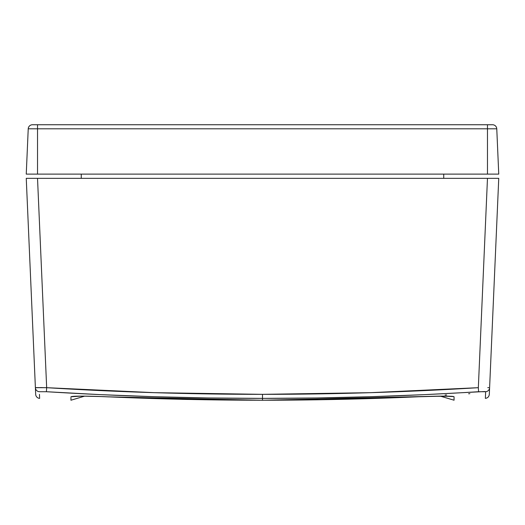 <?xml version="1.0" encoding="UTF-8"?>
<svg xmlns="http://www.w3.org/2000/svg" width="525" height="525" viewBox="0 0 525 525"><rect width="100%" height="100%" fill="white"/><g stroke="black" fill="none" stroke-linecap="round" stroke-linejoin="round"><path stroke-width="0.79" d="M81.257 174.116L81.257 178.343L81.257 174.116M443.743 178.343L443.743 174.116L443.743 178.343M39.598 397.438L39.637 398.377A4.233 4.233 0 0 1 35.68 394.341L26.25 178.343L27.11 178.343L26.25 178.343L35.392 387.686L36.245 387.608L35.392 387.686L35.68 394.341A4.233 4.233 0 0 0 39.637 398.377L39.467 394.367M485.363 398.35L485.651 391.716L484.47 391.552L424.62 394.629L370.598 396.71L316.555 397.963L262.5 398.377L208.445 397.963L154.403 396.71L100.38 394.629L46.403 391.716A3506.002 3502.662 180 0 0 262.5 398.377L262.5 394.341A3501.789 3498.462 0 0 1 46.666 387.686L46.403 391.716L39.349 391.716A4.233 4.226 177.5 0 1 35.392 387.686A4.233 4.226 -2.5 0 0 39.349 391.716L46.403 391.716L46.666 387.686L154.527 392.674L262.5 394.341L370.473 392.674L478.334 387.686L487.476 178.343L27.11 178.343L37.524 178.343L46.666 387.686L37.524 178.343L26.25 178.343M454.059 400.208L454.059 396.762L454.059 400.208L440.423 396.172M453.889 396.611L454.059 396.762C451.933 395.896 440.114 395.896 418.583 396.762L443.658 396.106L453.889 396.611M399.085 397.569L418.583 396.762A3520.912 3520.912 0 0 1 262.5 400.221L321.051 399.735L399.085 397.569M498.75 178.343L489.608 387.686L498.75 178.343L487.476 178.343L498.75 178.343L487.476 178.343L478.334 387.686A3501.789 3498.462 0 0 1 262.5 394.341L262.5 400.221A3520.912 3520.912 0 0 1 106.418 396.762L164.929 398.869L223.466 400.004L262.5 400.221L262.5 398.377A3506.002 3502.662 180 0 0 478.597 391.716L485.651 391.716L485.363 398.377C487.705 398.035 489.024 396.69 489.32 394.341L489.608 387.686L489.32 394.341M485.52 391.643L485.651 391.716A4.233 4.226 2.5 0 0 489.608 387.686A4.233 4.226 -177.5 0 1 485.651 391.716M102.92 396.611L106.418 396.762C84.84 395.896 73.014 395.896 70.941 396.762L81.323 396.106L102.92 396.611M70.941 397.569L70.941 400.221L70.941 397.569M70.941 400.221L84.578 396.172L90.556 396.257M39.48 394.629L39.565 396.71M451.421 396.283L453.305 396.467M487.476 178.343L37.524 178.343M446.611 394.971A3520.479 3520.479 0 0 1 445.088 395.049M469.901 393.645L468.602 393.757M488.755 387.608L487.797 387.594M42.348 387.608L40.438 387.588M36.245 387.608L46.666 387.686L35.392 387.686M478.334 387.686L478.597 391.716L478.334 387.686M28.232 128.796L26.25 174.116L498.75 174.116L487.476 174.116L487.476 128.796L496.768 128.796L498.75 174.116L496.768 128.796A4.233 4.233 0 0 0 492.542 124.747A4.233 4.233 0 0 1 496.768 128.796L37.524 128.796L37.524 174.116L26.25 174.116L28.232 128.796L37.524 128.796L37.524 174.116L487.476 174.116L487.476 124.747L492.542 124.747L487.476 124.747L487.476 128.796L37.524 128.796L37.524 124.747L487.476 124.747L32.458 124.747L37.524 124.747L37.524 128.796L28.232 128.796A4.233 4.233 0 0 1 32.458 124.747A4.233 4.233 90 0 0 28.232 128.796A4.233 4.233 -90 0 1 32.458 124.747M449.249 396.316L433.867 396.27L262.5 400.253L106.411 396.788C93.037 396.191 82.819 396.027 75.751 396.316L75.803 396.309M259.855 400.253L187.084 399.446M187.071 399.446L181.808 399.328M109.043 396.907L106.411 396.788M105.23 396.736L103.812 396.677M96.187 396.408L92.787 396.309M91.987 396.29L91.567 396.283"/></g></svg>
